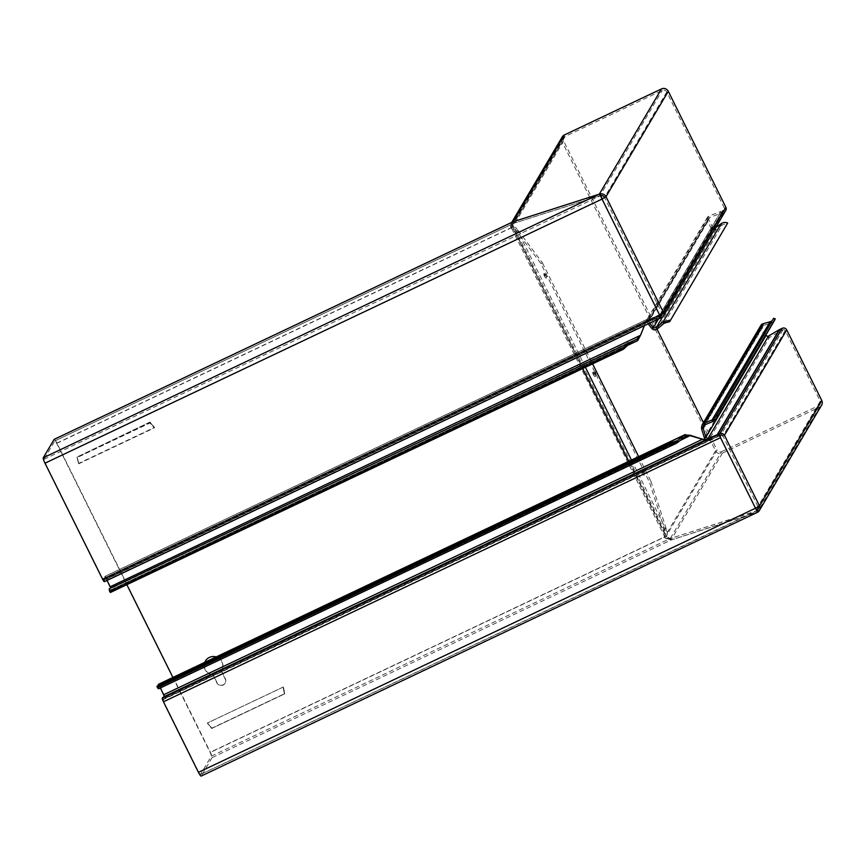 <?xml version="1.0" encoding="UTF-8"?>
<svg xmlns="http://www.w3.org/2000/svg" width="865" height="865" viewBox="0 0 865 865"><rect width="100%" height="100%" fill="white"/><g stroke="black" fill="none" stroke-linecap="round" stroke-linejoin="round"><path stroke-width="0.65" stroke-dasharray="4.33 3.24" d="M642.284 473.469L641.549 471.187L642.717 472.744L643.387 475.058L642.284 473.469M643.484 472.322L642.068 470.43L644.295 475.144L643.484 472.322M644.576 472.322L644.014 470.582L644.576 472.322M643.441 472.766L643.149 471.868L643.441 472.766M593.39 374.967L592.655 372.685L593.812 374.242L594.493 376.556L593.39 374.967M594.579 373.821L593.174 371.928L595.401 376.643L594.579 373.821M594.536 374.264L594.255 373.366L594.536 374.264M544.496 276.465L543.761 274.183L544.918 275.74L545.588 278.054L544.496 276.465M545.685 275.319L544.269 273.427L546.507 278.141L545.685 275.319M546.777 275.319L546.226 273.589L546.777 275.319M545.642 275.762L545.35 274.865L545.642 275.762M703.44 439.442L707.538 440.858L720.102 435.506L718.318 436.111L717.561 434.598L718.091 436.187L708.792 440.101L705.58 439.604M760.984 325.251A3.406 3.341 -149.4 0 0 760.886 328.419L764.638 335.998A3.406 3.341 -149.4 0 0 769.439 337.447L780.144 331.165A3.406 3.341 30.6 0 1 780.403 331.036L718.091 436.187L780.144 331.165L779.257 329.716M774.532 320.396A6.812 6.671 30.6 0 1 770.585 323.402L763.438 325.359A1.698 1.665 -149.4 0 0 762.4 327.694L760.886 328.419L701.591 428.759M216.099 656.968A9.364 9.18 30.6 0 1 221.235 671.013L225.181 678.949A4.682 4.585 30.6 0 1 220.856 685.534A4.682 4.585 30.6 0 1 216.834 682.907L213.06 674.678A9.364 9.18 30.6 0 1 204.864 662.287M205.513 660.871A9.364 9.18 30.6 0 1 205.589 660.719A9.364 9.18 30.6 0 1 221.991 661.53A9.364 9.18 30.6 0 1 221.408 670.721L225.343 678.657A4.682 4.585 30.6 0 1 221.029 685.242A4.682 4.585 30.6 0 1 217.007 682.615L213.06 674.678M212.898 674.97A9.364 9.18 30.6 0 1 204.789 662.33M172.892 677.446L210.163 752.528A3.406 0.551 -115.4 0 1 211.33 756.129L200.475 774.51A3.406 0.551 -115.4 0 1 200.421 774.553A3.406 0.551 -115.4 0 1 198.626 772.045L163.615 701.504L163.312 699.223A3.406 0.551 -115.4 0 1 163.344 699.179L165.085 698.044A3.406 0.551 64.6 0 0 165.118 698.001A3.406 0.551 64.6 0 0 163.95 694.4L160.187 686.821A3.406 0.551 64.6 0 0 160.057 686.561A3.406 0.551 64.6 0 0 158.392 684.323M160.436 687.945L159.128 685.859L158.922 688.356A6.812 1.114 -115.4 0 1 158.76 688.735M755.718 508.123A3.406 0.551 -115.4 0 1 755.632 507.96L759.47 505.852M198.626 772.045L755.459 508.242M110.406 592.482A5.104 0.833 -115.4 0 1 110.093 590.233A5.104 0.833 -115.4 0 1 110.147 590.222L111.466 590.135A3.406 0.551 64.6 0 0 110.374 586.47L106.611 578.901A3.406 0.551 64.6 0 0 104.816 576.393A3.406 0.551 64.6 0 0 104.751 576.501L103.984 579.593A3.406 0.551 -115.4 0 1 103.962 579.658L103.649 580.166L102.751 578.912L45.164 462.905A3.406 0.551 -115.4 0 1 44.007 459.304L54.863 440.923A3.406 0.551 -115.4 0 1 54.906 440.88A3.406 0.551 -115.4 0 1 56.701 443.388L126.852 584.686M158.241 685.631L158.154 686.918A5.104 0.833 -115.4 0 1 158.025 687.199A5.104 0.833 -115.4 0 1 156.954 686.237M706.802 439.323L707.538 440.858L165.085 698.044L164.35 696.509M162.609 697.644L163.344 699.179L718.264 436.079L717.528 434.544L715.128 435.614L717.82 434.435L718.577 435.96L163.312 699.223M719.388 433.906L720.145 435.43M54.268 439.334A5.104 0.833 -115.4 0 1 56.874 443.096L210.336 752.236A5.104 0.833 -115.4 0 1 212.076 757.643L670.97 540.074L757.21 512.415L756.453 510.901L670.213 538.56L670.97 540.074L664.98 538.041A3.406 0.551 64.6 0 0 664.536 537.089L210.163 752.528M212.076 757.643L201.221 776.024L757.21 512.415M512.675 221.959L511.172 223.343L510.815 226.165A5.104 5.006 -149.4 0 0 511.291 227.636L664.752 536.787A5.104 5.006 -149.4 0 0 665.65 538.062L666.861 536.916L670.299 538.506L757.459 510.782L200.475 774.51M757.221 510.512A3.406 3.341 30.6 0 0 757.297 510.437A3.406 0.551 -115.4 0 1 757.297 510.437L756.453 510.901M212.033 728.298L284.855 693.762L212.033 728.298L207.503 722.956L283.363 686.983L284.682 693.827M211.784 728.384L207.503 722.956M283.363 686.983L284.855 693.762M149.991 422.088L77.072 457.012L149.991 422.088L154.521 427.429L78.661 463.391L77.072 457.012M149.969 422.444L154.521 427.429M78.661 463.391L77.169 456.612M77.061 457.596L78.607 463.813L77.061 457.596L149.948 423.028L154.381 427.883L149.969 422.574L77.072 457.131M78.607 463.813L154.381 427.883M284.369 693.806L283.082 687.134L284.369 693.806L211.471 728.362L207.297 723.064L211.72 728.384L284.617 693.817M283.082 687.134L207.297 723.064M665.899 536.451L664.536 537.089L666.764 536.019L665.899 536.451L628.628 461.369M582.588 368.609L512.437 227.3L513.302 226.879L511.074 227.949L511.918 229.03L514.751 228.684L540.939 263.565L649.41 482.086L665.953 533.283L665.39 534.797L664.028 535.446L664.709 536.808L210.336 752.236M821.599 405.198A5.104 5.006 30.6 0 1 819.458 407.145L722.362 453.184A5.104 5.006 30.6 0 1 715.55 450.795L562.088 141.655L511.291 227.636L511.918 229.03M211.33 756.129L670.213 538.56L665.369 538.225A5.104 0.833 64.6 0 0 664.709 536.808M664.028 535.446L664.558 537.068M56.874 443.096L511.247 227.668A5.104 0.833 64.6 0 0 510.534 226.327L510.61 227.062L513.745 223.354L599.986 195.695L599.229 194.182M56.701 443.388L511.074 227.949A3.406 0.551 64.6 0 0 510.61 227.062M54.906 440.88L513.745 223.354L54.863 440.923M510.534 226.327L512.999 221.84L513.745 223.354M44.007 459.304L600.872 195.555L513.832 223.311L513.075 221.786M628.282 342.681L110.731 588.049M111.499 590.125L625.936 346.216L111.466 590.135A3.406 0.551 64.6 0 0 111.499 590.125L110.752 588.589L636.997 339.08M660.471 315.963L659.227 316.385L659.973 317.909L658.903 316.493L647.193 319.315L647.961 320.796L645.279 323.499L644.414 325.651M107.065 580.426L106.449 579.182L645.106 323.791L644.338 325.683M103.962 579.658L659.227 316.385L103.984 579.593L104.751 581.085L659.671 317.974L647.55 320.958L105.552 577.928L104.751 581.085A5.104 0.833 -115.4 0 1 104.708 581.172L104.427 581.658M645.106 323.791L646.815 319.423L104.816 576.393M106.449 579.182L105.552 577.928M660.795 315.866L661.541 317.379L104.708 581.172M661.541 317.379L660.546 316.028M659.898 314.957L721.042 211.471L723.594 210.26A1.698 1.665 30.6 0 0 724.362 208.022L662.071 313.444L102.751 578.912M721.107 223.721L722.113 225.084A5.104 5.006 30.6 0 1 727.043 224.565M773.58 318.32A5.104 5.006 30.6 0 1 772.261 320.558M664.093 323.272L722.113 225.084L716.112 229.366L657.27 328.949M715.647 227.603L715.106 227.992L716.112 229.366A3.406 3.341 -149.4 0 1 711.062 228.068L707.311 220.488L647.074 322.429L648.599 321.704L649.074 320.137L648.458 318.558L658.73 316.601L659.346 318.169L658.957 316.547L660.33 316.136M707.311 220.488A3.406 3.341 -149.4 0 1 709.105 215.904L709.722 217.483A1.698 1.665 -149.4 0 0 708.824 219.764L712.587 227.344A1.698 1.665 -149.4 0 0 715.106 227.992L662.59 316.871M765.968 334.896L762.4 327.694L705.051 424.758M649.723 323.142L648.599 321.704L708.824 219.764M648.199 323.856L647.074 322.429L646.934 319.682L648.458 318.558L709.105 215.904L720.772 211.579L721.388 213.147L709.722 217.483L649.074 320.137L659.346 318.169L721.388 213.147A5.104 5.006 30.6 0 0 721.799 212.985L724.351 211.774L662.06 317.185M708.878 218.185L649.074 320.137M768.563 335.998L769.439 337.447L708.792 440.101L707.905 438.663M510.815 226.165L512.491 225.938A3.406 3.341 -149.4 0 0 512.804 226.922L666.266 536.062A3.406 3.341 -149.4 0 0 666.861 536.916M724.362 208.022L666.774 92.014A3.406 3.341 30.6 0 0 662.233 90.425L565.137 136.465A3.406 3.341 30.6 0 0 563.612 140.93L657.032 329.132M703.45 422.628L717.074 450.07L666.266 536.062M721.042 211.471A3.406 3.341 30.6 0 1 720.772 211.579L659.865 315.022M562.088 141.655A5.104 5.006 30.6 0 1 562.25 136.897M565.137 136.465L513.832 223.311L512.642 224.208L512.491 225.938M665.65 538.062L671.056 540.019L670.299 538.506L721.605 451.671A3.406 3.341 30.6 0 1 717.074 450.07M599.315 194.128L600.072 195.641L662.233 90.425M721.799 212.985L659.714 318.061L661.087 317.65M725.767 210.476A3.406 3.341 30.6 0 1 724.351 211.774M662.19 313.736A1.698 1.665 30.6 0 0 662.082 313.433L663.596 312.719M722.362 453.184L671.056 540.019L758.367 511.766M756.962 510.134L757.286 512.361L819.458 407.145M721.605 451.671L818.701 405.631L758.302 507.863M757.848 509.745L820.128 404.333A3.406 3.341 30.6 0 0 820.236 401.165L785.215 330.625A1.698 1.665 30.6 0 0 782.944 329.825L780.403 331.036M719.691 435.7L718.934 434.187M820.128 404.333A3.406 3.341 30.6 0 1 818.701 405.631M785.215 330.625L722.935 436.036L757.956 506.576A3.406 3.341 30.6 0 1 758.086 506.868M512.458 227.279L511.096 227.928M540.939 263.565L542.452 262.852L516.264 227.971L513.302 226.879M666.764 536.019L667.466 532.559L650.923 481.373L649.41 482.086M542.452 262.852L592.59 363.862M638.64 456.623L650.923 481.373M762.962 323.748L763.438 325.359L704.597 424.953M690.432 435.419L160.187 686.821L680.117 440.523M685.329 436.447L159.084 685.956L158.317 684.518M602.213 198.799L659.8 314.795M602.17 198.809L45.164 462.905M720.653 437.398L755.675 507.939M720.621 437.42L163.615 701.504M720.037 435.614L163.031 699.709M677.76 442.361L158.922 688.356L158.154 686.918L673.348 442.642M702.618 439.009L163.95 694.4M665.39 534.797L513.291 228.382M109.444 588.676L110.147 590.222L628.174 344.605M640.619 335.069L110.374 586.47M645.279 323.499L106.611 578.901M647.193 319.315L104.751 576.501L105.508 577.982L647.961 320.796M103.649 580.166L660.655 316.071L103.67 580.145M666.774 92.014L604.494 197.425L662.071 313.444M712.576 421.59L770.585 323.402L770.11 321.78M712.587 227.344L658.427 319.012M711.062 228.068L651.778 328.408M764.638 335.998L704.413 437.928M715.55 450.795L664.752 536.787M563.612 140.93L512.804 226.922M723.594 210.26L662.255 314.082M782.944 329.825L720.664 435.236M820.236 401.165L757.956 506.576M516.264 227.971L585.421 367.268M631.461 460.029L667.466 532.559M514.751 228.684L665.953 533.283M641.549 471.187L642.068 470.43M643.874 473.393L645.409 473.533M592.655 372.685L593.174 371.928M594.979 374.891L596.515 375.032M543.761 274.183L544.269 273.427M546.085 276.389L547.621 276.53M703.418 426.034L762.454 326.116M159.128 685.859L686.021 436.046M703.104 439.388L703.84 439.669M200.421 774.553L756.799 510.761M158.025 687.199L675.262 441.972M628.574 344.411L110.093 590.233M637.159 339.004L110.763 588.589M715.539 416.908L773.072 319.531M707.408 217.32L646.934 319.682M511.723 222.402L511.172 223.343M563.71 137.762L512.642 224.208M724.308 209.611L662.028 315.022M545.35 274.865L546.226 273.589M545.588 278.054L546.507 278.141M594.255 373.366L595.12 372.091M594.493 376.556L595.401 376.643M643.149 471.868L644.014 470.582M643.387 475.058L644.295 475.144"/><path stroke-width="1.3" d="M595.671 373.821L595.12 372.091L595.671 373.821M765.968 334.896L766.163 335.274A1.698 1.665 -149.4 0 0 768.563 335.998L779.257 329.716A5.104 5.006 30.6 0 1 779.646 329.511L717.561 434.598L719.918 433.722A3.406 3.341 30.6 0 1 724.448 435.311L759.47 505.863L755.502 508.231L198.453 772.337L163.442 701.796A3.406 0.551 -115.4 0 1 162.274 698.185L162.555 697.709A5.104 0.833 -115.4 0 1 162.609 697.644L164.35 696.509L160.436 687.945M707.992 438.793L705.927 437.214L704.413 437.928L701.493 428.456L701.948 425.169L704.121 423.331L712.1 419.968L715.539 416.908L773.58 318.32L775.213 318.785A6.812 6.671 30.6 0 1 774.532 320.396L717.009 417.773L717.853 415.881L716.22 415.416M701.591 428.759L703.115 428.045L703.418 426.034L704.597 424.953L704.121 423.331L762.962 323.748L770.11 321.78L712.1 419.968L712.576 421.59L717.009 417.773M204.864 662.287A9.364 9.18 30.6 0 1 205.513 660.871M204.789 662.33A9.364 9.18 30.6 0 1 216.099 656.968M675.987 443.507L158.76 688.735A6.812 1.114 -115.4 0 1 157.322 687.459L670.375 444.199L675.987 443.507L677.76 442.361L676.992 440.923L684.561 435.009L690.097 435.257L703.104 439.388M677.76 442.361L685.329 436.447L690.259 435.711L702.445 439.29L706.619 439.398L715.128 435.614L707.905 438.663L768.563 335.998M684.561 435.009L158.317 684.518A3.406 0.551 64.6 0 1 158.392 684.323L685.296 434.5L684.561 435.009L685.329 436.447L686.021 436.046M602.17 198.809A3.406 0.551 -115.4 0 1 600.98 195.544A3.406 3.341 30.6 0 1 604.494 197.425L602.008 199.101L606.008 196.712L663.596 312.719L659.584 315.109L102.578 579.193L45.002 463.197A5.104 0.833 -115.4 0 1 43.25 457.79L54.106 439.409A5.104 0.833 -115.4 0 1 54.171 439.344A5.104 0.833 -115.4 0 1 54.268 439.334M163.442 701.796L720.448 437.701A3.406 0.551 -115.4 0 1 719.28 434.1L162.274 698.185M720.621 437.42L720.037 435.614L720.664 435.236A1.698 1.665 30.6 0 1 722.935 436.036M158.317 684.518L158.241 685.631M680.117 440.523L690.432 435.419M702.618 439.009L703.44 439.442M164.35 696.509L706.802 439.323M162.555 697.709L719.28 434.1M755.459 508.242A5.104 0.833 -115.4 0 0 757.989 511.983L757.21 512.415L757.989 511.983L757.318 510.447A3.406 0.551 -115.4 0 1 755.718 508.123M201.221 776.024A5.104 0.833 -115.4 0 1 201.156 776.089A5.104 0.833 -115.4 0 1 198.453 772.337M126.852 584.686L172.892 677.446M670.375 444.199L670.007 442.988L676.992 440.923L673.348 442.642M157.322 687.459L156.954 686.237L670.007 442.988M513.086 221.808L599.229 194.182L600.202 194.117L600.97 195.49M45.002 463.197L602.008 199.101A5.104 0.833 -115.4 0 1 600.202 194.117M644.414 325.651L640.619 335.069L636.997 339.08L637.71 340.626L628.985 344.227L628.282 342.681L622.843 348.444L623.47 349.233L110.406 592.482L109.79 591.692A6.812 1.114 -115.4 0 1 109.368 588.697A6.812 1.114 -115.4 0 1 109.444 588.676M622.843 348.444L109.79 591.692M623.47 349.233L628.574 344.411M637.159 339.004L109.368 588.697M640.619 335.069L637.71 340.626L625.957 346.195L637.71 340.626M110.731 588.049L107.065 580.426M644.338 325.683L640.446 335.361L110.212 586.762M663.487 315.887L725.767 210.476A3.406 3.341 30.6 0 0 725.876 207.308L663.596 312.719A3.406 3.341 30.6 0 1 662.06 317.185L661.433 317.563A3.406 0.551 -115.4 0 1 661.39 317.606A3.406 0.551 -115.4 0 1 659.584 315.109M661.325 317.617L104.427 581.658A3.406 0.551 -115.4 0 1 104.384 581.702A3.406 0.551 -115.4 0 1 102.578 579.193M660.655 316.071L659.844 314.979M715.647 227.603L721.107 223.721A6.812 6.671 30.6 0 1 727.681 223.019L669.672 321.661L664.093 323.272L657.27 328.949L656.265 327.586L651.778 328.408L648.199 323.856M727.681 223.019L669.672 321.661M717.853 415.881L775.213 318.785M772.261 320.558A5.104 5.006 30.6 0 1 770.11 321.78M670.31 320.115L663.087 321.91L664.093 323.272M721.107 223.721L663.087 321.91L656.265 327.586L662.59 316.871M704.597 424.953L712.576 421.59M762.962 323.748A3.406 3.341 -149.4 0 0 760.984 325.251L701.948 425.169M657.27 328.949C655.065 330.3 653.237 330.127 651.778 328.408M658.427 319.012L653.302 327.694L649.723 323.142M766.163 335.274L705.927 437.214L703.115 428.045L705.051 424.758M705.58 439.604L704.413 437.928M657.032 329.132L703.45 422.628M511.723 222.402L562.25 136.897A5.104 5.006 30.6 0 1 564.391 134.951L513.075 221.786L599.315 194.128L600.58 193.901L600.872 195.555M725.876 207.308L668.288 91.301A5.104 5.006 30.6 0 0 661.487 88.911L564.391 134.951M660.546 316.028L661.314 315.671A1.698 1.665 30.6 0 0 662.19 313.736M600.58 193.901A5.104 5.006 30.6 0 1 606.008 196.712L604.494 197.425M821.75 400.441L759.47 505.863A5.104 5.006 30.6 0 1 759.319 510.61L821.599 405.198A5.104 5.006 30.6 0 0 821.75 400.441L786.728 329.9A3.406 3.341 30.6 0 0 782.198 328.311L779.646 329.511M757.286 512.361L758.367 511.766L757.221 510.512M759.319 510.61A5.104 5.006 30.6 0 1 758.367 511.766M758.086 506.868A3.406 3.341 30.6 0 1 757.297 510.437M592.59 363.862L638.64 456.623M702.445 439.29L163.788 694.692M720.48 437.679L755.502 508.231M779.257 329.716L717.247 434.684L162.609 697.644M628.628 461.369L582.588 368.609M512.999 221.84L54.106 439.409M599.229 194.182L43.25 457.79M628.985 344.227L628.174 344.605M602.04 199.08L659.627 315.087M661.487 88.911L599.315 194.128M662.255 314.082L661.314 315.671M668.288 91.301L606.008 196.712M782.198 328.311L719.918 433.722M758.302 507.863L756.962 510.134M786.728 329.9L724.448 435.311M585.421 367.268L631.461 460.029M201.156 776.089L757.535 512.296M512.675 221.959L54.171 439.344M661.39 317.606L104.384 581.702"/></g></svg>
